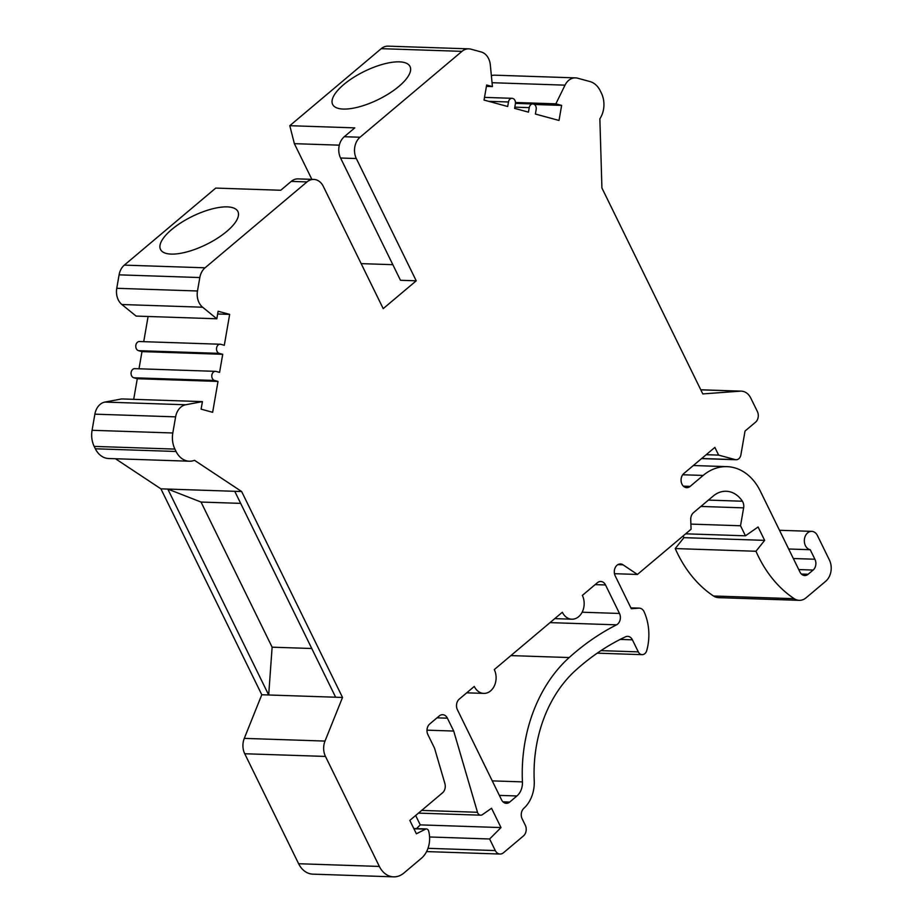 <?xml version="1.0" encoding="UTF-8"?>
<svg xmlns="http://www.w3.org/2000/svg" width="923" height="923" viewBox="0 0 923 923"><rect width="100%" height="100%" fill="white"/><g stroke="black" fill="none" stroke-linecap="round" stroke-linejoin="round"><path stroke-width="1.38" d="M323.304 186.365L383.207 308.628L416.227 280.811L356.324 158.537A15.391 11.826 -88.1 0 1 360.028 137.239L461.973 51.353A15.391 11.826 -88.1 0 1 468.78 48.85A15.391 11.826 -88.1 0 1 470.892 49.161L481.195 51.965A15.391 11.826 -88.1 0 1 490.309 64.829L492.432 86.577L486.663 85.008L484.044 100.065L507.685 106.503L508.469 101.98A4.615 3.542 -88.1 0 1 512.092 98.311A4.615 3.542 -88.1 0 1 515.392 103.861L514.607 108.383L528.452 112.145L529.237 107.633A4.615 3.542 -88.1 0 1 532.848 103.953A4.615 3.542 -88.1 0 1 536.159 109.514L535.375 114.037L559.015 120.463L561.634 105.407L555.865 103.838L565.014 85.158A15.391 11.826 -88.1 0 1 575.467 77.878A15.391 11.826 -88.1 0 1 577.579 78.19L589.924 81.547A21.541 16.556 -88.1 0 1 600.227 90.754L601.392 93.142A21.541 16.556 -88.1 0 1 599.858 118.813L601.923 187.992L702.795 393.913L740.327 391.156A15.391 11.826 -88.1 0 1 741.296 391.144A15.391 11.826 -88.1 0 1 750.791 398.09L757.391 411.554A7.696 5.907 -88.1 0 1 755.533 422.203L745.034 431.053L740.892 454.854A6.161 4.73 -88.1 0 1 736.081 459.746A6.161 4.73 -88.1 0 1 735.239 459.619L718.636 455.108L714.864 447.39L683.839 473.522A7.696 5.907 91.9 0 0 681.266 482.071A7.696 5.907 91.9 0 0 686.735 487.656A7.696 5.907 91.9 0 0 690.139 486.398L703.153 475.437A53.869 41.385 -88.1 0 1 727.012 466.646A53.869 41.385 -88.1 0 1 760.24 490.967L799.964 572.052A7.696 5.907 91.9 0 0 804.718 575.525A7.696 5.907 91.9 0 0 808.121 574.268L813.128 570.056A7.696 5.907 91.9 0 0 814.894 559.234L810.232 549.716A9.23 7.096 -88.1 0 1 804.36 539.782A9.23 7.096 -88.1 0 1 811.721 531.36A9.23 7.096 -88.1 0 1 817.42 535.536L829.396 559.984A15.391 11.826 -88.1 0 1 825.693 581.282L806.056 597.827A15.391 11.826 -88.1 0 1 799.237 600.342A15.391 11.826 -88.1 0 1 794.241 598.692A123.117 94.584 -88.1 0 1 755.972 551.262L764.636 540.359L758.083 526.975L745.449 535.813L740.523 525.764L743.638 507.869A7.696 5.907 91.9 0 0 742.392 501.235A29.236 22.464 91.9 0 0 726.193 491.255A29.236 22.464 91.9 0 0 713.237 496.032L693.496 512.657A7.696 5.907 91.9 0 0 690.739 519.557L691.062 529.26L637.412 574.452L622.99 564.795A7.696 5.907 91.9 0 0 620.464 563.953A7.696 5.907 91.9 0 0 615.099 567.899A7.696 5.907 91.9 0 0 615.203 575.86L631.297 608.707L638.797 608.153A7.696 5.907 -88.1 0 1 639.281 608.142A7.696 5.907 -88.1 0 1 644.162 611.88A46.173 35.466 -88.1 0 1 646.758 650.496A6.161 4.73 -88.1 0 1 642.108 654.661A6.161 4.73 -88.1 0 1 638.312 651.88L632.405 639.824A7.696 5.907 91.9 0 0 627.652 636.351A7.696 5.907 91.9 0 0 625.471 636.812A277.015 212.821 91.9 0 0 575.802 670.156A123.117 94.584 91.9 0 0 534.232 780.673A30.782 23.652 -88.1 0 1 523.849 808.306A7.696 5.907 91.9 0 0 522.153 818.816L525.314 825.266A7.696 5.907 -88.1 0 1 523.468 835.915L503.45 852.783A7.696 5.907 -88.1 0 1 500.035 854.04A7.696 5.907 -88.1 0 1 495.293 850.568L489.617 838.984L500.993 827.573L491.544 808.271L482.441 814.628A4.615 3.542 -88.1 0 1 480.652 815.182A4.615 3.542 -88.1 0 1 477.491 812.275L453.712 731.051L447.401 718.186A7.696 5.907 91.9 0 0 442.659 714.702A7.696 5.907 91.9 0 0 439.244 715.96L429.737 723.967A7.696 5.907 91.9 0 0 427.891 734.627L434.537 748.195L444.898 783.569A7.696 5.907 -88.1 0 1 442.509 792.845L409.824 820.397L416.377 833.781L425.561 829.166A3.081 2.365 -88.1 0 1 426.484 828.958A3.081 2.365 -88.1 0 1 428.607 830.954A23.087 17.733 -88.1 0 1 421.338 858.332L403.824 873.089A23.087 17.733 -88.1 0 1 393.59 876.85A23.087 17.733 -88.1 0 1 379.353 866.432L325.473 756.433A15.391 11.826 -88.1 0 1 325.011 741.077L342.525 697.453L241.641 491.532L194.522 460.323A21.541 16.556 -88.1 0 1 189.365 461.212A21.541 16.556 -88.1 0 1 176.074 451.485L174.909 449.097A21.541 16.556 -88.1 0 1 172.809 432.979L175.612 416.861A15.391 11.826 -88.1 0 1 185.661 404.77L202.425 401.62L201.11 409.154L212.648 412.293L218.013 381.418L214.551 380.472A4.615 3.542 -88.1 0 1 211.817 375.419A4.615 3.542 -88.1 0 1 215.497 371.346A4.615 3.542 -88.1 0 1 216.12 371.438L219.582 372.384L222.72 354.305L219.27 353.359A4.615 3.542 -88.1 0 1 216.536 348.306A4.615 3.542 -88.1 0 1 220.205 344.233A4.615 3.542 -88.1 0 1 220.839 344.325L224.301 345.271L229.665 314.385L218.128 311.247L216.824 318.781L202.622 307.209A15.391 11.826 -88.1 0 1 197.487 290.987L199.829 277.546A15.391 11.826 -88.1 0 1 205.056 267.808L306.99 181.923A15.391 11.826 -88.1 0 1 313.808 179.42A15.391 11.826 -88.1 0 1 323.304 186.365M562.338 612.249L494.29 669.59A15.391 11.826 -88.1 0 1 494.509 685.512A15.391 11.826 -88.1 0 1 483.767 693.404A15.391 11.826 -88.1 0 1 474.272 686.447L459.262 699.103A7.696 5.907 91.9 0 0 457.416 709.752L501.547 799.837A7.696 5.907 91.9 0 0 506.289 803.31A7.696 5.907 91.9 0 0 509.704 802.064L516.926 795.972A15.391 11.826 91.9 0 0 522.43 781.885A138.508 106.41 -88.1 0 1 569.191 657.545A292.406 224.647 -88.1 0 1 616.541 624.836A7.696 5.907 91.9 0 0 619.483 613.46L605.523 584.963A7.696 5.907 91.9 0 0 600.781 581.49A7.696 5.907 91.9 0 0 597.366 582.736L582.355 595.393A15.391 11.826 -88.1 0 1 582.575 611.303A15.391 11.826 -88.1 0 1 571.833 619.206A15.391 11.826 -88.1 0 1 562.338 612.249M306.99 181.923L291.241 181.404A15.391 11.826 -88.1 0 1 298.06 178.889L313.808 179.42M216.824 318.781L136.085 316.081L121.882 304.521A15.391 11.826 -88.1 0 1 116.76 288.299L119.09 274.846A15.391 11.826 -88.1 0 1 124.328 265.12L215.763 188.084L280.742 190.253L291.241 181.404M171.182 254.09A43.093 15.703 -26.1 0 0 217.251 238.353A43.093 15.703 -26.1 0 0 237.903 211.529A43.093 15.703 -26.1 0 0 227.22 206.879A43.093 15.703 -26.1 0 0 181.162 222.628A43.093 15.703 -26.1 0 0 160.51 249.441A43.093 15.703 -26.1 0 0 171.182 254.09M461.973 51.353L381.234 48.665L289.799 125.701L294.368 143.665L311.859 179.35M143.723 341.672L148.095 316.485M139.004 368.785L141.992 351.605L138.531 350.671A4.615 3.542 -88.1 0 1 135.796 345.617A4.615 3.542 -88.1 0 1 139.465 341.533L220.205 344.233M133.697 399.336L137.285 378.718L133.823 377.784A4.615 3.542 -88.1 0 1 131.089 372.73A4.615 3.542 -88.1 0 1 134.758 368.646L215.497 371.346M189.365 461.212L108.637 458.512A21.541 16.556 -88.1 0 1 95.346 448.786L94.169 446.397A21.541 16.556 -88.1 0 1 92.081 430.291L94.873 414.162A15.391 11.826 -88.1 0 1 104.922 402.07L121.686 398.932L202.425 401.62M393.59 876.85L312.862 874.15A23.087 17.733 -88.1 0 1 298.625 863.732L244.733 753.745A15.391 11.826 -88.1 0 1 244.283 738.377L261.786 694.754L160.914 488.844L115.467 458.743M416.527 828.623L420.265 824.885L415.65 815.482M799.237 600.342L718.509 597.643A15.391 11.826 -88.1 0 1 713.502 595.993A123.117 94.584 -88.1 0 1 675.244 548.562L683.908 537.659L683.089 535.975M491.371 75.698A15.391 11.826 -88.1 0 1 494.74 75.178L575.467 77.878M381.234 48.665A15.391 11.826 -88.1 0 1 388.052 46.15L468.78 48.85M289.799 125.701L354.778 127.87L344.279 136.719A15.391 11.826 -88.1 0 0 340.575 158.018L400.478 280.28L416.227 280.811M294.368 143.665L339.318 145.165M343.31 109.064A43.093 15.703 -26.1 0 0 389.379 93.327A43.093 15.703 -26.1 0 0 410.031 66.502A43.093 15.703 -26.1 0 0 399.359 61.853A43.093 15.703 -26.1 0 0 353.29 77.601A43.093 15.703 -26.1 0 0 332.638 104.414A43.093 15.703 -26.1 0 0 343.31 109.064M492.432 86.577L486.421 86.37M561.634 105.407L534.417 104.495M555.865 103.838L515.472 102.488M342.525 697.453L268.685 694.984L167.801 489.063L201.029 502.054L272.123 647.185L268.685 694.984L261.786 694.754M335.637 697.223L234.754 491.301L160.914 488.844M718.636 455.108L706.187 454.693M814.894 559.234L793.33 558.519M810.232 549.716L788.669 549M755.972 551.262L675.244 548.562M764.636 540.359L683.908 537.659M745.449 535.813L685.651 533.817M740.523 525.764L690.889 524.102M637.412 574.452L614.476 573.691M489.617 838.984L429.576 836.976M500.993 827.573L420.265 824.885M453.712 731.051L426.991 730.162M311.766 648.5L272.123 647.185M240.661 503.37L201.029 502.054M241.641 491.532L234.754 491.301M218.013 381.418L137.285 378.718M222.72 354.305L141.992 351.605M229.665 314.385L217.655 313.982M361.158 263.632L392.829 264.682M205.056 267.808L124.328 265.12M605.523 584.963L595.15 584.617M619.483 613.46L582.148 612.214M616.541 624.836L550.039 622.621M569.191 657.545L510.892 655.607M522.43 781.885L492.259 780.881M516.926 795.972L499.366 795.384M509.704 802.064L502.977 801.833M360.028 137.239L344.279 136.719M508.469 101.98L488.648 101.322M529.237 107.633L514.826 107.149M565.014 85.158L492.051 82.712M740.327 391.156L700.799 389.841M735.239 459.619L701.665 458.5M690.139 486.398L683.412 486.167M703.153 475.437L682.708 474.757M808.121 574.268L801.395 574.048M813.128 570.056L798.753 569.572M794.241 598.692L713.502 595.993M743.638 507.869L700.88 506.439M742.392 501.235L708.403 500.093M622.99 564.795L617.891 564.622M638.797 608.153L630.894 607.888M638.312 651.88L600.965 650.634M632.405 639.824L620.164 639.42M495.293 850.568L427.984 848.318M477.491 812.275L421.661 810.417M447.401 718.186L437.029 717.829M425.561 829.166L413.931 828.773M379.353 866.432L298.625 863.732M325.473 756.433L244.733 753.745M325.011 741.077L244.283 738.377M176.074 451.485L95.346 448.786M174.909 449.097L94.169 446.397M172.809 432.979L92.081 430.291M175.612 416.861L94.873 414.162M185.661 404.77L104.922 402.07M214.551 380.472L133.823 377.784M219.27 353.359L138.531 350.671M202.622 307.209L121.882 304.521M197.487 290.987L116.76 288.299M199.829 277.546L119.09 274.846M356.324 158.537L340.575 158.018M571.833 619.206L554.769 618.629M483.767 693.404L466.703 692.827M512.092 98.311L484.506 97.388M532.848 103.953L515.461 103.376M741.296 391.144L700.776 389.783M736.081 459.746L701.549 458.604M727.012 466.646L693.335 465.527M811.721 531.36L779.508 530.287M639.281 608.142L630.882 607.865M642.108 654.661L597.227 653.161M500.035 854.04L426.588 851.583M480.652 815.182L418.465 813.105M426.484 828.958L413.804 828.531"/></g></svg>
